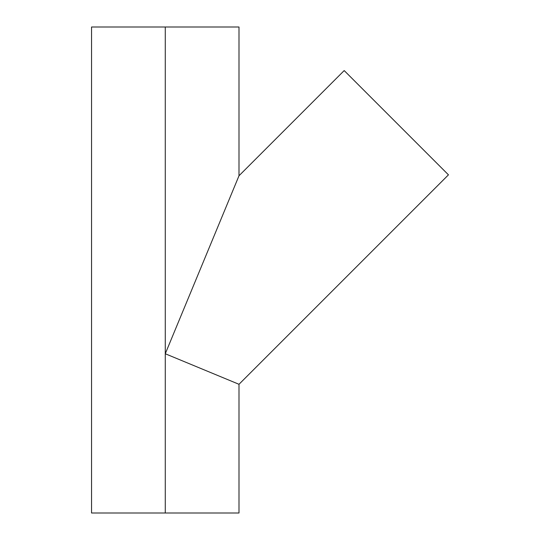 <?xml version="1.0" encoding="UTF-8"?>
<svg xmlns="http://www.w3.org/2000/svg" width="540" height="540" viewBox="0 0 540 540"><rect width="100%" height="100%" fill="white"/><g stroke="black" fill="none" stroke-linecap="round" stroke-linejoin="round"><path stroke-width="0.81" d="M237.58 383.704L238.997 384.291L448.457 174.839L344.189 70.571L238.997 175.763L165.274 353.754L237.58 383.704L165.274 353.754L238.997 175.763L344.189 70.571L448.457 174.839L238.997 384.291L237.58 383.704M238.997 513L91.544 513L165.274 513L165.274 27L238.997 27L165.274 27L165.274 513L238.997 513L238.997 384.291M165.274 27L91.544 27L165.274 27M426.458 152.84L420.896 147.278M412.634 139.016L411.453 137.835M404.636 131.018L396.32 122.702M376.373 102.755L367.355 93.737M366.181 92.563L359.458 85.84M381.186 107.568L380.012 106.394M372.64 99.022L369.279 95.661M356.94 83.322L355.536 81.918M238.997 175.763L238.997 27M91.544 513L91.544 27"/></g></svg>
